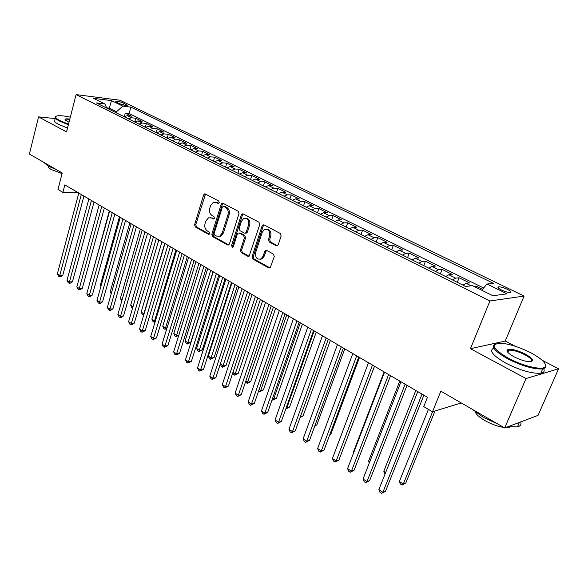 <?xml version="1.0" encoding="UTF-8"?>
<svg xmlns="http://www.w3.org/2000/svg" width="588" height="588" viewBox="0 0 588 588"><rect width="100%" height="100%" fill="white"/><g stroke="black" fill="none" stroke-linecap="round" stroke-linejoin="round"><path stroke-width="0.88" d="M219.243 202.669L218.721 201.023L205.366 193.989L204.521 193.93L203.617 195.003L194.577 224.653L195.304 226.968L208.409 234.281L209.637 233.612L209.122 231.973L207.41 231.025C205.094 229.364 204.315 226.872 205.058 223.55L205.822 221.081L208.468 217.817L211.452 217.964L213.841 218.934L214.422 218.221L213.9 216.575L212.165 215.642C209.835 214.003 209.049 211.511 209.798 208.159L210.57 205.66L213.385 202.287L216.244 202.456L217.994 203.374L219.243 202.669M507.268 289.281C503.585 287.598 500.697 286.782 498.602 286.826C497.191 287.201 498.161 288.267 501.513 290.009C505.202 291.707 508.098 292.53 510.215 292.493C511.634 292.104 510.649 291.031 507.268 289.281M276.25 245.733L277.521 245.688L278.22 244.748L281.145 235.964L280.329 233.48L264.034 224.895L262.895 224.903L262.108 225.902L252.076 256.647L252.862 259.08L268.841 267.996L270.157 267.93L274.273 256.581L273.464 254.104L266.518 250.319L265.284 250.356L262.887 256.456L261.101 258.896C257.022 259.859 255.207 257.713 255.655 252.472L262.285 232.209L264.328 229.563C268.356 228.82 270.105 231.003 269.598 236.111L268.473 239.522L269.275 241.984L276.25 245.733L277.462 245.725M55.316 118.578L38.558 116.887L29.4 154.056L62.225 172.975L57.969 189.454L62.887 192.372L64.834 184.875L427.461 397.29L423.735 406.587L432.503 411.791L461.257 402.942M515.323 346.295L505.232 341.055L470.429 348.713L526.003 378.547L504.68 427.968L440.846 391.174L432.503 411.791M470.429 348.713L489.936 300.975L76.102 94.617L119.893 100.21L524.084 296.08L489.936 300.975M38.558 116.887L66.54 131.903L76.102 94.617M239.007 213.694L238.236 211.305L222.955 203.257L222.036 203.213L221.154 204.264L211.827 234.252L212.569 236.604L227.556 244.961L228.636 244.976L229.371 244.013L239.007 213.694M243.131 213.885L242.146 213.878L243.167 213.907L258.94 222.213L259.734 224.653L249.077 256.258M247.864 256.294L249.055 256.272L242.374 252.524L241.198 252.575L247.864 256.294L249.04 256.243M242.374 252.524L241.602 250.12L240.426 250.165L241.198 252.575M240.426 250.165L244.387 237.853L243.616 235.443L239.206 233.054L238.133 233.039L237.361 234.024L233.289 246.784L232.782 247.445L231.474 245.769L241.3 214.914L242.146 213.878M526.003 378.547L558.6 368.786L538.057 415.363L504.68 427.968M482.513 289.333L476.493 286.363L476.067 287.422M471.186 285.819L466.041 283.276L469.481 282.909L459.096 277.786L457.302 282.321M452.591 279.976L455.619 278.124L448.754 274.721L452.253 274.405L442.102 269.4L440.353 273.89M435.517 271.487L438.567 269.679L431.857 266.364L435.414 266.092L425.491 261.197L423.786 265.658M418.825 263.189L421.897 261.432L415.334 258.191L418.95 257.97L409.241 253.185L407.58 257.603M402.508 255.082L405.602 253.369L399.186 250.194L402.846 250.025L393.357 245.343L391.733 249.724M386.559 247.151L389.668 245.49L383.391 242.381L387.102 242.256L377.812 237.677L376.232 242.021M370.954 239.397L374.078 237.773L367.941 234.737L371.69 234.656L362.605 230.173L361.061 234.48M355.689 231.812L358.827 230.231L352.822 227.255L356.615 227.218L347.721 222.83L346.214 227.1M340.746 224.381L343.906 222.845L338.026 219.934L341.856 219.934L333.153 215.642L331.676 219.875M326.127 217.119L329.302 215.62L323.54 212.768L327.413 212.805L318.887 208.6L317.446 212.805M311.816 210.004L314.999 208.542L309.361 205.749L313.264 205.822L304.915 201.706L303.511 205.874M297.8 203.036L300.99 201.611L295.47 198.876L299.402 198.987L291.229 194.951L289.855 199.082M284.077 196.216L287.275 194.819L281.865 192.144L285.827 192.291L277.815 188.336L276.478 192.438M270.627 189.527L273.839 188.175L268.54 185.551L272.531 185.727L264.673 181.846L263.365 185.918M257.448 182.978L260.668 181.655L255.471 179.09L259.492 179.289L251.796 175.496L250.51 179.531M244.542 176.562L247.761 175.268L242.668 172.754L246.71 172.982L239.162 169.263L237.912 173.269M231.878 170.27L235.112 169.013L230.114 166.544L234.178 166.801L226.777 163.148L225.549 167.124M219.471 164.103L222.705 162.876L217.81 160.451L221.896 160.737L214.635 157.158L213.437 161.097M207.299 158.054L210.541 156.856L205.734 154.475L209.843 154.791L202.72 151.278L201.544 155.188M195.37 152.123L198.604 150.947L193.893 148.617L198.016 148.962L191.034 145.508L189.88 149.396M183.662 146.302L186.903 145.155L182.28 142.869L186.418 143.237L179.561 139.848L178.436 143.707M172.174 140.591L175.415 139.474L170.88 137.232L175.033 137.614L168.3 134.299L167.198 138.121M160.899 134.99L164.14 133.895L159.693 131.69L163.854 132.102L157.253 128.846L156.173 132.638M149.83 129.485L153.078 128.419L148.705 126.258L152.887 126.692L146.397 123.487L145.346 127.258M138.974 124.09L142.215 123.046L137.923 120.922L142.112 121.378L135.747 118.232L131.55 117.769L128.309 118.783M134.726 121.922L135.747 118.232M261.006 258.963L260.874 259.352M116.872 102.356L119.136 103.459C122.517 104.877 125.222 105.546 127.251 105.465L123.972 103.245C120.606 101.834 117.909 101.165 115.88 101.254L116.872 102.356M481.756 290.229L486.989 284.041L493.405 283.313L130.859 107.126L122.826 106.141L116.505 111.742L116.226 112.778M486.989 284.041L507.04 293.831L492.898 295.742L472.524 285.672L465.615 286.452L96.395 102.922L104.884 103.958L93.507 98.336L111.477 100.599L122.826 106.141M483.637 288.002L129.11 113.506L125.281 113.065L131.536 116.152L127.339 115.682L124.09 116.696M142.215 123.046L146.397 123.487M153.078 128.419L157.253 128.846M164.14 133.895L168.3 134.299M175.415 139.474L179.561 139.848M186.903 145.155L191.034 145.508M198.604 150.947L202.72 151.278M210.541 156.856L214.635 157.158M222.705 162.876L226.777 163.148M235.112 169.013L239.162 169.263M247.761 175.268L251.796 175.496M260.668 181.655L264.673 181.846M273.839 188.175L277.815 188.336M287.275 194.819L291.229 194.951M300.99 201.611L304.915 201.706M314.999 208.542L318.887 208.6M329.302 215.62L333.153 215.642M343.906 222.845L347.721 222.83M358.827 230.231L362.605 230.173M374.078 237.773L377.812 237.677M389.668 245.49L393.357 245.343M405.602 253.369L409.241 253.185M421.897 261.432L425.491 261.197M438.567 269.679L442.102 269.4M455.619 278.124L459.096 277.786M474.413 286.606L476.493 286.363M116.505 111.742L109.272 108.155L106.671 107.854M109.001 109.192L111.477 100.599M505.232 341.055L524.084 296.08M558.6 368.786L542.136 360.231M62.887 192.372L78.366 192.798M124.34 116.527L125.281 113.065M129.11 113.506L130.859 107.126M106.781 108.089L104.884 103.958M137.923 120.922L134.681 121.959M148.705 126.258L145.464 127.317M159.693 131.69L156.445 132.778M170.88 137.232L167.639 138.334M182.28 142.869L179.039 144.001M193.893 148.617L190.659 149.778M205.734 154.475L202.5 155.666M217.81 160.451L214.576 161.671M230.114 166.544L226.887 167.786M242.668 172.754L239.448 174.033M255.471 179.09L252.252 180.398M268.54 185.551L265.328 186.896M281.865 192.144L278.661 193.525M295.47 198.876L292.273 200.287M309.361 205.749L306.172 207.196M323.54 212.768L320.364 214.252M338.026 219.934L334.866 221.456M352.822 227.255L349.669 228.82M367.941 234.737L364.803 236.339M383.391 242.381L380.274 244.027M399.186 250.194L396.084 251.892M415.334 258.191L412.254 259.925M431.857 266.364L428.792 268.15M448.754 274.721L445.711 276.558M466.041 283.276L463.028 285.165M218.89 203.242L215.296 202.11M210.408 217.589L214.098 218.758M205.506 194.069L195.775 224.653L196.502 226.961L209.35 234.12M223.065 203.316L222.345 204.286L213.018 234.23L213.76 236.574L228.725 244.917M223.631 206.359L222.367 207.064L214.15 233.414L214.671 235.06L216.502 236.075L219.765 236.156L222.227 233.01L227.916 214.921C228.688 211.518 227.879 208.99 225.491 207.344L223.631 206.359L224.814 206.381L223.587 206.337M218.876 236.464L220.956 236.133L223.418 232.988L222.227 233.01M224.814 206.381L226.674 207.358C229.07 209.005 229.879 211.526 229.099 214.929L223.418 232.988M241.602 250.12L245.564 237.831L244.792 235.421L240.389 233.032L239.147 233.024M243.226 213.936L242.484 214.921L232.657 245.733L233.002 247.269M248.533 224.984C249.062 220.118 247.43 217.942 243.645 218.471L241.455 221.206L239.191 228.284L239.963 230.687L244.373 233.076L245.475 233.076L246.247 232.091L248.533 224.984L249.709 224.976C250.341 220.691 248.967 218.435 245.586 218.214M245.593 233.076L246.651 233.061L247.423 232.076L246.247 232.091M249.709 224.976L247.423 232.076M266.46 229.195C269.98 229.416 271.413 231.709 270.759 236.089L269.635 239.492L270.436 241.947L277.411 245.696M260.087 259.345L262.27 258.845L264.049 256.405L262.887 256.456M266.474 250.297L264.049 256.405M264.041 224.903L263.277 225.895L253.244 256.589L254.031 259.021L270.09 267.966M81.298 194.518L59.77 275.449L57.374 273.839L78.792 193.055M83.922 196.054L62.776 275.28L59.77 275.449L59.462 276.757L58.506 276.11L57.374 273.839M62.776 275.28L60.667 276.683L59.462 276.757M70.317 117.181C65.047 116.02 60.998 115.535 58.153 115.74C54.361 116.233 54.89 117.835 59.733 120.555L68.517 124.193M68.377 124.744L59.256 120.966C55.257 118.783 54.125 117.262 55.86 116.409M69.039 122.179L67.12 121.29L65.047 119.393C65.356 118.776 66.951 118.68 69.825 119.099M56.632 169.748L47.871 165.941L43.916 162.42M62.063 173.6L51.259 169.528C49.002 168.19 48.054 167.102 48.429 166.25M67.524 128.066L58.41 124.288C54.427 122.091 53.302 120.555 55.037 119.68M69.685 119.643L65.672 119.996M65.047 119.393L65.386 120.121M530.611 352.697C519.748 347.265 510.024 344.112 501.446 343.238C490.017 343.62 492.362 348.64 508.488 358.29C522.681 365.986 542.011 370.521 545.01 366.963C546.958 363.707 542.158 358.952 530.611 352.697M545.429 364.384L545.377 367.831L542.68 368.926C533.963 369.448 522.387 366.126 507.951 358.952C494.515 351.271 490.429 346.222 495.684 343.811M525.253 354.049C533.581 358.915 534.779 361.466 528.847 361.701C524.467 361.201 519.586 359.584 514.191 356.85C508.569 353.733 506.246 351.411 507.238 349.875C510.45 348.486 516.455 349.882 525.253 354.049M531.207 361.642C532.728 360.224 530.574 357.908 524.739 354.696C518.072 351.426 512.765 349.934 508.811 350.213L507.606 350.727L507.37 351.764M497.727 423.955L483.27 417.362L472.781 409.586M503.688 427.395C497.58 426.454 491.281 424.168 484.806 420.53C479.389 417.318 476.14 414.378 475.067 411.71M543.643 368.72C544.878 371.146 543.937 372.645 540.806 373.226C532.081 373.799 520.52 370.484 506.121 363.288C492.817 355.637 488.724 350.551 493.824 348.045M510.215 427.028L505.695 427.586M520.718 421.912C521.571 424.448 520.476 426.116 517.418 426.903L508.017 426.704M109.287 210.916L90.824 279.079M90.75 279.359L90.515 278.874M119.452 216.869L100.291 285.29L101.077 285.805M100.886 286.51L100.291 285.29M129.794 222.925L110.243 291.81L111.522 292.655M111.198 293.794L110.243 291.81M140.334 229.099L120.371 298.454L122.157 299.63M121.775 300.938L120.371 298.454M91.434 200.457L69.45 281.946L67.017 280.307L88.884 198.964M94.043 201.985L72.449 281.755L69.45 281.946L69.119 283.247L68.149 282.593L67.017 280.307M72.449 281.755L70.325 283.173L69.119 283.247M101.753 206.498L79.306 288.561L76.83 286.893L99.151 204.977M104.348 208.02L82.305 288.348L79.306 288.561L78.954 289.862L77.961 289.193L76.83 286.893M82.305 288.348L80.152 289.774L78.954 289.862M112.257 212.658L89.339 295.294L86.818 293.596L109.618 211.107M114.844 214.172L92.331 295.058L89.339 295.294L88.957 296.587L87.95 295.911L86.818 293.596M92.331 295.058L90.155 296.499L88.957 296.587M122.966 218.927L99.556 302.144L96.983 300.424L120.268 217.347M125.531 220.434L102.54 301.887L99.556 302.144L99.144 303.445L98.123 302.754L96.983 300.424M102.54 301.887L100.342 303.334L99.144 303.445M151.057 235.384L130.676 305.216L132.991 306.73M132.601 308.053L131.771 307.509L130.676 305.216M133.873 225.314L109.956 309.126L107.339 307.37L131.124 223.705M136.423 226.814L112.933 308.847L109.956 309.126L109.522 310.42L108.479 309.714L107.339 307.37M112.933 308.847L110.713 310.302L109.522 310.42M161.979 241.778L141.171 312.096L143.825 313.838L164.743 243.395M143.707 315.058L142.259 314.404L141.171 312.096M143.325 315.102L144.075 313.808M144.986 231.826L120.547 316.234L117.879 314.448L142.186 230.187M147.522 233.311L123.524 315.932L120.547 316.234L120.084 317.527L119.019 316.807L117.879 314.448M123.524 315.932L121.275 317.402L120.084 317.527M173.1 248.298L151.858 319.108L154.556 320.879L175.915 249.944M155.078 322.011L154.027 322.136L152.946 321.423L151.858 319.108M154.027 322.136L154.556 320.879L155.452 320.776M156.312 238.463L131.337 323.481L128.625 321.658L153.461 236.788M158.826 239.933L134.307 323.143L131.337 323.481L130.852 324.76L129.764 324.032L128.625 321.658M134.307 323.143L132.035 324.627L130.852 324.76M184.441 254.935L162.736 326.237L165.485 328.045L187.307 256.611M166.808 328.67L164.927 329.295L163.824 328.574L162.736 326.237M164.927 329.295L165.485 328.045L167.058 327.854M167.859 245.225L142.333 330.86L139.569 329.001L164.956 243.52M170.358 246.688L145.295 330.5L142.333 330.86L141.811 332.139L140.708 331.389L139.569 329.001M145.295 330.5L142.994 331.992L141.811 332.139M195.988 261.697L173.813 333.506L176.62 335.344L198.906 263.409M178.789 335.38L176.025 336.593L174.908 335.858L173.813 333.506M176.025 336.593L176.62 335.344L178.899 335.042M179.634 252.12L153.534 338.379L150.719 336.483L176.672 250.385M182.111 253.568L156.489 337.99L153.534 338.379L152.983 339.651L151.858 338.894L150.719 336.483M156.489 337.99L152.983 339.651M207.755 268.591L185.102 340.908L187.954 342.782L190.747 342.385L213.04 271.685M190.747 342.385L187.337 344.024L210.732 270.34M187.337 344.024L186.19 343.274L185.102 340.908M191.637 259.154L164.956 346.038L162.082 344.112L188.616 257.382M194.091 260.587L167.896 345.626L164.956 346.038L164.368 347.31L163.221 346.538L162.082 344.112M167.896 345.626L164.368 347.31M219.75 275.618L196.605 348.449L199.508 350.36L202.294 349.934L225.072 278.734M202.294 349.934L198.854 351.595L222.786 277.396M198.854 351.595L197.693 350.83L196.605 348.449M203.882 266.327L176.598 353.851L173.666 351.881L200.802 264.519M206.314 267.746L179.531 353.403L176.598 353.851L175.981 355.115L174.805 354.329L173.666 351.881M179.531 353.403L175.981 355.115M231.981 282.784L208.321 356.137L211.283 358.085L214.054 357.629L237.331 285.915M214.054 357.629L210.592 359.312L235.075 284.599M210.592 359.312L209.409 358.533L208.321 356.137M216.377 273.641L188.461 361.818L185.477 359.812L213.231 271.803M218.78 275.052L191.387 361.341L188.461 361.818L187.815 363.068L186.617 362.267L185.477 359.812M191.387 361.341L187.815 363.068M229.122 281.108L200.567 369.94L197.517 367.897L225.91 279.226M231.496 282.497L203.477 369.426L200.567 369.94L199.876 371.182L198.663 370.366L197.517 367.897M203.477 369.426L199.876 371.182M242.131 288.73L212.915 378.224L209.798 376.136L238.853 286.812M244.476 290.104L215.803 377.68L212.915 378.224L212.187 379.466L210.945 378.628L209.798 376.136M215.803 377.68L212.187 379.466M220.287 363.987L223.286 365.949L226.042 365.471L249.841 293.243M226.042 365.471L222.558 367.177L247.607 291.935M222.558 367.177L221.353 366.383L220.279 364.009M232.973 372.307L235.516 373.975L238.258 373.461L262.593 300.711M238.258 373.461L234.759 375.195L260.388 299.424M234.759 375.195L233.532 374.387L232.811 372.785M245.909 380.789L247.996 382.156L250.716 381.612L275.603 308.332M250.716 381.612L247.195 383.369L273.427 307.061M247.195 383.369L245.586 381.752M255.412 296.506L225.505 386.676L222.33 384.545L252.061 294.544M257.728 297.866L228.387 386.095L225.505 386.676L224.741 387.904L223.477 387.051L222.33 384.545M228.387 386.095L224.741 387.904M259.117 389.454L260.712 390.498L263.424 389.918L288.87 316.109M263.424 389.918L259.881 391.704L260.712 390.498L286.731 314.852M259.881 391.704L258.632 390.88M268.966 304.452L238.353 395.298L235.119 393.129L265.548 302.445M271.252 305.789L241.22 394.688L238.353 395.298L237.552 396.518L236.258 395.65L235.119 393.129M241.22 394.688L237.552 396.518M272.604 398.296L273.692 399.009L276.382 398.392L302.416 324.039M276.382 398.392L272.81 400.2L273.692 399.009L300.306 322.805M272.81 400.2L272.097 399.73M282.813 312.559L251.466 404.103L248.165 401.883L279.322 310.515M285.062 313.874L254.317 403.449L251.466 404.103L250.62 405.308L249.305 404.426L248.165 401.883M254.317 403.449L250.62 405.308M286.371 407.322L286.929 407.697L289.605 407.043L316.241 332.139M289.605 407.043L286.011 408.873L286.929 407.697L314.168 330.926M296.955 320.842L264.857 413.085L261.484 410.821L293.39 318.755M299.167 322.143L267.687 412.394L264.857 413.085L263.968 414.283L262.623 413.379L261.484 410.821M267.687 412.394L263.968 414.283M328.317 339.21L300.439 416.554L303.092 415.863L330.353 340.408M303.092 415.863L300.056 417.568M311.405 329.302L278.521 422.257L275.081 419.95L307.759 327.171M313.58 330.581L281.329 421.53L278.521 422.257L277.587 423.448L276.213 422.522L275.081 419.95M281.329 421.53L277.587 423.448M314.999 425.381L316.858 424.867L344.759 348.846M316.858 424.867L314.705 426.197M326.164 337.953L292.486 431.629L288.965 429.269L322.445 335.777M328.302 339.202L295.272 430.857L292.486 431.629L291.501 432.805L290.097 431.857L288.965 429.269M295.272 430.857L291.501 432.805M329.927 434.348L330.904 434.054L359.474 357.467M330.904 434.054L329.772 434.752M341.26 346.795L306.738 441.198L303.151 438.788L337.453 344.568M343.355 348.022L309.509 440.383L306.738 441.198L305.716 442.36L304.275 441.397L303.151 438.788M309.509 440.383L305.716 442.36M345.252 443.44L374.512 366.273M356.688 355.836L321.305 450.974L317.638 448.512L352.8 353.557M358.739 357.034L324.047 450.114L321.305 450.974L320.232 452.128L318.762 451.136L317.638 448.512M324.047 450.114L320.232 452.128M384.126 371.903L353.653 451.452L354.049 451.716M353.91 452.076L353.653 451.452M399.781 381.075L368.566 461.235L369.683 461.97M369.286 462.999L368.566 461.235M415.797 390.454L383.802 471.231L385.677 472.458M385.074 473.979L383.802 471.231M372.469 365.075L336.196 460.963L332.44 458.449L368.492 362.745M374.475 366.25L338.909 460.059L336.196 460.963L335.064 462.102L333.565 461.095L332.44 458.449M338.909 460.059L335.064 462.102M388.609 374.534L351.411 471.179L347.574 468.599L384.545 372.145M390.564 375.673L354.101 470.216L351.411 471.179L350.228 472.296L348.699 471.267L347.574 468.599M354.101 470.216L350.228 472.296M405.132 384.207L366.971 481.616L363.053 478.985L400.965 381.766M407.028 385.316L369.631 480.609L366.971 481.616L365.729 482.726L364.163 481.675L363.053 478.985M369.631 480.609L365.729 482.726M428.417 409.358L399.37 481.44L403.317 484.027L405.786 483.027L434.973 411.027M405.786 483.027L402.001 485.107L403.317 484.027L432.555 411.776M402.001 485.107L400.428 484.071L399.37 481.44M422.03 394.107L382.884 492.296L378.87 489.606L417.767 391.608M423.875 395.187L385.507 491.237L381.583 493.383L379.98 492.31L378.87 489.606M385.507 491.237L381.583 493.383M131.55 117.769L127.339 115.682M123.502 104.987L123.972 103.245M125.928 105.465L126.236 104.341M217.442 202.478L216.244 202.456M213.9 218.905L213.179 218.905M212.643 217.972L211.452 217.964M209.166 234.267L208.409 234.281M196.502 226.961L195.304 226.968M195.775 224.653L194.577 224.653M204.815 195.032L203.617 195.003M218.677 203.389L217.994 203.374M228.717 244.924L227.556 244.961M213.76 236.574L212.569 236.604M213.018 234.23L211.827 234.252M222.345 204.286L221.154 204.264M229.099 214.929L227.916 214.921M226.674 207.358L225.491 207.344M245.564 237.831L244.387 237.853M244.792 235.421L243.616 235.443M240.389 233.032L239.206 233.054M232.657 245.733L231.474 245.769M242.484 214.921L241.3 214.914M270.436 241.947L269.275 241.984M269.635 239.492L268.473 239.522M270.759 236.089L269.598 236.111M265.754 251.245L264.593 251.289M270.002 267.922L268.841 267.996M254.031 259.021L252.862 259.08M253.244 256.589L252.076 256.647M263.277 225.895L262.108 225.902M498.183 287.833L498.602 286.826M115.777 101.651L115.88 101.254M205.286 193.952L204.521 193.93M222.896 203.227L222.036 203.213M220.956 236.133L219.765 236.156M246.651 233.061L245.475 233.076M262.27 258.845L261.101 258.896M266.445 250.312L265.284 250.356M264.027 224.895L262.895 224.903M65.768 119.636L65.591 120.312M540.806 373.226L542.68 368.926M508.811 350.213L507.885 352.418M509.48 426.932L509.311 427.329M517.418 426.903L519.373 422.419M507.606 350.727L507.238 349.875M545.01 366.963L545.377 367.831"/></g></svg>
